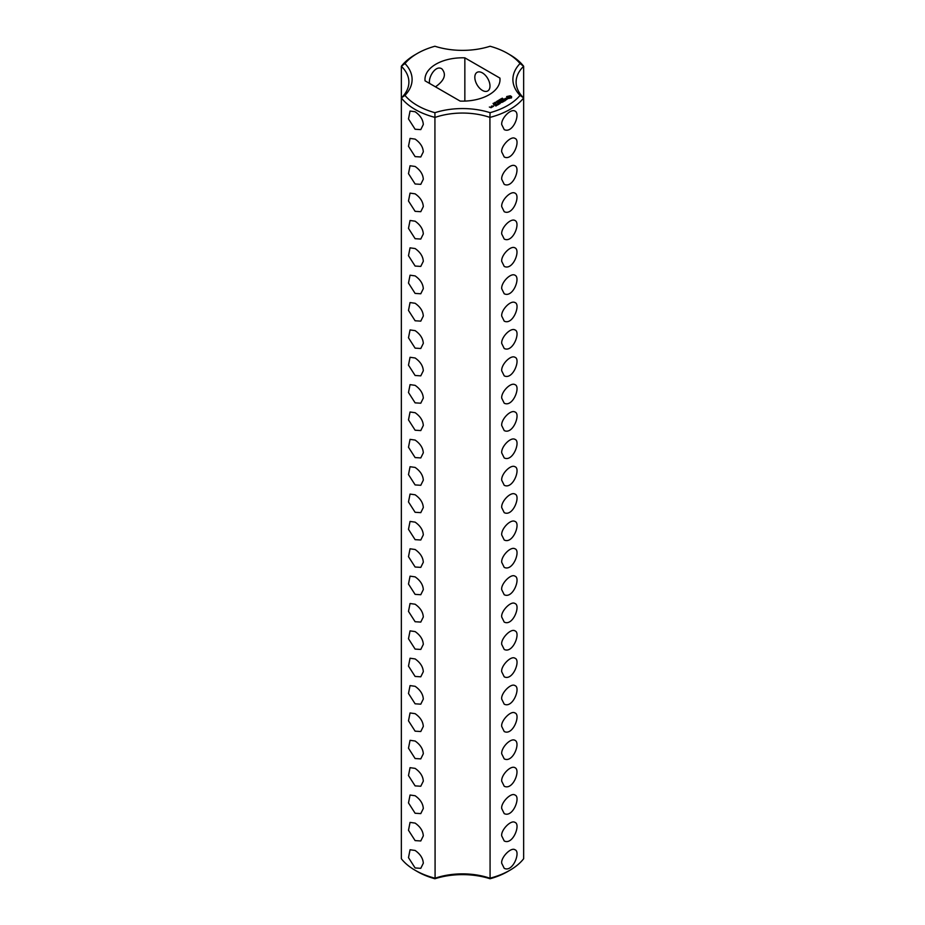 <?xml version="1.0" encoding="UTF-8"?>
<svg xmlns="http://www.w3.org/2000/svg" width="925" height="925" viewBox="0 0 925 925"><rect width="100%" height="100%" fill="white"/><g stroke="black" fill="none" stroke-linecap="round" stroke-linejoin="round"><path stroke-width="1.39" d="M415.117 870.263L417.383 871.581A63.802 36.838 0 0 0 434.923 878.75L435.085 878.218A53.615 30.953 0 0 1 489.915 878.218A67.016 38.688 0 0 0 509.883 870.263A67.016 38.688 0 0 0 523.654 858.735L523.654 66.265L520.035 63.547A63.802 36.838 0 0 0 507.617 53.419A63.802 36.838 0 0 0 490.077 46.25A56.83 32.814 0 0 1 434.923 46.25A63.802 36.838 0 0 0 417.383 53.419L415.117 54.737A67.016 38.688 0 0 0 401.346 66.265A53.615 30.953 0 0 1 408.885 82.094A53.615 30.953 0 0 1 401.346 97.923L401.346 858.735A67.016 38.688 0 0 0 415.117 870.263A67.016 38.688 0 0 0 435.085 878.218L434.923 112.688A63.802 36.838 0 0 1 404.965 95.391A56.83 32.814 0 0 0 404.965 63.547L401.346 66.265L401.346 97.923A67.016 38.688 0 0 0 435.085 117.406A53.615 30.953 0 0 1 489.915 117.406L490.077 112.688A56.83 32.814 0 0 0 434.923 112.688M415.117 129.257L420.783 129.616L423.303 124.528C423.026 119.649 420.297 115.394 415.117 111.752L410.053 111.046L408.492 118.932L415.117 129.257M415.117 156.626L420.783 156.972L423.303 151.885C423.026 147.006 420.297 142.751 415.117 139.108L410.053 138.403L408.492 146.289L415.117 156.626M415.117 183.983L420.783 184.341L423.303 179.253C423.026 174.374 420.297 170.108 415.117 166.465L410.053 165.76L408.492 173.646L415.117 183.983M415.117 211.339L420.783 211.698L423.303 206.61C423.026 201.731 420.297 197.464 415.117 193.834L410.053 193.128L408.492 201.014L415.117 211.339M415.117 238.696L420.783 239.055L423.303 233.967C423.026 229.088 420.297 224.833 415.117 221.191L410.053 220.485L408.492 228.371L415.117 238.696M415.117 266.053L420.783 266.412L423.303 261.324C423.026 256.445 420.297 252.19 415.117 248.548L410.053 247.842L408.492 255.728L415.117 266.053M415.117 293.422L420.783 293.768L423.303 288.692C423.026 283.802 420.297 279.547 415.117 275.904L410.053 275.199L408.492 283.085L415.117 293.422M415.117 320.778L420.783 321.137L423.303 316.049C423.026 311.17 420.297 306.903 415.117 303.273L410.053 302.556L408.492 310.453L415.117 320.778M415.117 348.135L420.783 348.494L423.303 343.406C423.026 338.527 420.297 334.26 415.117 330.63L410.053 329.924L408.492 337.81L415.117 348.135M415.117 375.492L420.783 375.851L423.303 370.763C423.026 365.884 420.297 361.629 415.117 357.987L410.053 357.281L408.492 365.167L415.117 375.492M415.117 402.861L420.783 403.208L423.303 398.132C423.026 393.241 420.297 388.986 415.117 385.343L410.053 384.638L408.492 392.524L415.117 402.861M415.117 430.217L420.783 430.576L423.303 425.488C423.026 420.609 420.297 416.342 415.117 412.7L410.053 411.995L408.492 419.881L415.117 430.217M415.117 457.574L420.783 457.933L423.303 452.845C423.026 447.966 420.297 443.699 415.117 440.069L410.053 439.363L408.492 447.249L415.117 457.574M415.117 484.931L420.783 485.29L423.303 480.202C423.026 475.323 420.297 471.068 415.117 467.426L410.053 466.72L408.492 474.606L415.117 484.931M415.117 703.809L420.783 704.168L423.303 699.08C423.026 694.201 420.297 689.934 415.117 686.304L410.053 685.598L408.492 693.484L415.117 703.809M415.117 731.166L420.783 731.525L423.303 726.437C423.026 721.558 420.297 717.303 415.117 713.661L410.053 712.955L408.492 720.841L415.117 731.166M415.117 758.535L420.783 758.882L423.303 753.794C423.026 748.915 420.297 744.66 415.117 741.018L410.053 740.312L408.492 748.198L415.117 758.535M415.117 785.892L420.783 786.238L423.303 781.163C423.026 776.283 420.297 772.017 415.117 768.374L410.053 767.669L408.492 775.566L415.117 785.892M415.117 813.248L420.783 813.607L423.303 808.519C423.026 803.64 420.297 799.385 415.117 795.743L410.053 795.026L408.492 802.923L415.117 813.248M415.117 840.605L420.783 840.964L423.303 835.876C423.026 830.997 420.297 826.742 415.117 823.1L410.053 822.394L408.492 830.28L415.117 840.605M415.117 867.962L420.783 868.321L423.303 863.233C423.026 858.354 420.297 854.099 415.117 850.457L410.053 849.751L408.492 857.637L415.117 867.962M415.117 512.288L420.783 512.647L423.303 507.559C423.026 502.68 420.297 498.425 415.117 494.783L410.053 494.077L408.492 501.963L415.117 512.288M415.117 539.657L420.783 540.003L423.303 534.928C423.026 530.048 420.297 525.782 415.117 522.139L410.053 521.434L408.492 529.32L415.117 539.657M415.117 567.013L420.783 567.372L423.303 562.284C423.026 557.405 420.297 553.138 415.117 549.508L410.053 548.791L408.492 556.688L415.117 567.013M415.117 594.37L420.783 594.729L423.303 589.641C423.026 584.762 420.297 580.507 415.117 576.865L410.053 576.159L408.492 584.045L415.117 594.37M415.117 621.727L420.783 622.086L423.303 616.998C423.026 612.119 420.297 607.864 415.117 604.222L410.053 603.516L408.492 611.402L415.117 621.727M415.117 649.096L420.783 649.442L423.303 644.367C423.026 639.476 420.297 635.221 415.117 631.578L410.053 630.873L408.492 638.759L415.117 649.096M415.117 676.452L420.783 676.811L423.303 671.723C423.026 666.844 420.297 662.577 415.117 658.935L410.053 658.23L408.492 666.127L415.117 676.452M401.346 97.923L404.965 95.391M434.923 878.75A56.83 32.814 0 0 1 490.077 878.75L489.915 117.406A67.016 38.688 0 0 0 523.654 97.923L520.035 95.391A63.802 36.838 0 0 1 490.077 112.688M490.077 878.75A63.802 36.838 0 0 0 507.617 871.581L509.883 870.263M417.383 53.419A63.802 36.838 0 0 0 404.965 63.547M520.035 63.547A56.83 32.814 0 0 0 520.035 95.391M425.049 80.822L460.153 101.091A37.532 21.668 180 0 0 500.032 79.469A37.532 21.668 180 0 0 499.951 78.105L464.847 57.847A37.532 21.668 180 0 0 424.968 79.469A37.532 21.668 180 0 0 425.049 80.822M511.56 97.807L511.56 96.558L510.218 95.784L506.703 96.558L506.703 97.807L508.045 98.582L511.56 97.807M501.974 98.767L502.275 98.154L501.87 98.617L503.003 98.698L501.998 98.651M507.108 99.218L504.738 99.357L505.466 98.374L504.056 99.229L506.438 99.091L505.721 100.062L507.108 99.218M505.328 100.316L502.784 99.646L504.518 100.779L503.94 101.241L505.328 100.582M501.489 99.472L501.281 98.663L502.24 99.218L501.489 99.472M500.714 100.085L499.766 99.542L501.223 99.68L500.494 99.114L501.442 99.669L500.055 99.565L500.714 100.085M499.13 100.837L498.922 100.027L499.87 100.582L499.13 100.837M503.639 101.553L501.778 100.351L500.402 101.022L501.662 100.547L502.368 100.952L501.558 101.553L503.281 101.484L502.252 102.224L503.639 101.553M498.402 101.426L497.789 100.675L499.211 100.964L498.402 101.426M497.546 101.923L496.598 101.368L498.274 101.496L497.546 101.923M499.731 102.328L501.836 102.467L499.986 101.392L501.177 102.351L499.396 102.132L499.766 103.172L498.113 102.34L500.194 103.542L499.731 102.328L500.078 103.542M496.054 102.663L495.303 102.236L496.054 102.559M494.401 102.767L495.823 102.872L494.401 102.767M493.568 103.242L494.991 103.346L493.568 103.242M498.332 104.618L499.477 103.82L497.396 102.756L498.205 103.357L497.396 103.958L499.13 103.889L498.332 104.618M497.731 104.964L495.65 103.762L497.731 104.826M493.58 104.213L493.048 103.415L494.228 103.831L493.58 104.086M495.858 106.04L497.002 105.253L495.153 104.178L493.777 104.849L495.037 104.375L495.731 104.779L494.921 105.381L496.656 105.311L495.858 106.04M491.799 106.121L493.638 106.259L491.799 105.982M492.516 106.907L491.36 106.236L491.476 107.219L492.516 106.907M491.499 107.497L489.348 107.034L491.499 107.497M501.697 124.528C501.107 118.296 510.716 108.468 514.947 111.046C520.844 113.382 512.959 134.009 504.217 129.616L501.697 124.528M501.697 151.885C500.783 146.092 511.028 135.57 514.947 138.403C520.972 140.138 512.936 161.447 504.217 156.972L501.697 151.885M501.697 179.253C501.107 173.01 510.716 163.193 514.947 165.76C520.844 168.096 512.959 188.735 504.217 184.341L501.697 179.253M501.697 206.61C501.107 200.367 510.716 190.55 514.947 193.128C520.844 195.464 512.959 216.092 504.217 211.698L501.697 206.61M501.697 233.967C501.107 227.735 510.716 217.907 514.947 220.485C520.844 222.821 512.959 243.448 504.217 239.055L501.697 233.967M501.697 261.324C501.107 255.092 510.716 245.264 514.947 247.842C520.844 250.178 512.959 270.805 504.217 266.412L501.697 261.324M501.697 288.692C501.107 282.449 510.716 272.632 514.947 275.199C520.844 277.535 512.959 298.162 504.217 293.768L501.697 288.692M501.697 316.049C501.107 309.806 510.716 299.989 514.947 302.556C520.96 304.233 512.993 325.554 504.217 321.137L501.697 316.049M501.697 343.406C501.107 337.174 510.716 327.346 514.947 329.924C520.96 331.589 512.993 352.922 504.217 348.494L501.697 343.406M501.697 370.763C501.107 364.531 510.716 354.703 514.947 357.281C520.96 358.946 512.993 380.279 504.217 375.851L501.697 370.763M501.697 398.132C501.107 391.888 510.716 382.071 514.947 384.638C520.96 386.303 512.993 407.636 504.217 403.208L501.697 398.132M501.697 425.488C501.107 419.245 510.716 409.428 514.947 411.995C520.96 413.672 512.993 434.993 504.217 430.576L501.697 425.488M501.697 452.845C501.107 446.602 510.716 436.785 514.947 439.363C520.96 441.028 512.993 462.361 504.217 457.933L501.697 452.845M501.697 480.202C501.107 473.97 510.716 464.142 514.947 466.72C520.96 468.385 512.993 489.718 504.217 485.29L501.697 480.202M501.697 507.559C501.107 501.327 510.716 491.499 514.947 494.077C520.96 495.742 512.993 517.075 504.217 512.647L501.697 507.559M501.697 534.928C501.107 528.684 510.716 518.867 514.947 521.434C520.96 523.099 512.993 544.432 504.217 540.003L501.697 534.928M501.697 562.284C501.107 556.041 510.716 546.224 514.947 548.791C520.96 550.467 512.993 571.789 504.217 567.372L501.697 562.284M501.697 589.641C500.783 583.837 511.028 573.327 514.947 576.159C520.972 577.882 512.936 599.203 504.217 594.729L501.697 589.641M501.697 616.998C500.783 611.205 511.028 600.683 514.947 603.516C520.972 605.251 512.936 626.56 504.217 622.086L501.697 616.998M501.697 644.367C500.783 638.562 511.028 628.04 514.947 630.873C520.972 632.607 512.936 653.917 504.217 649.442L501.697 644.367M501.697 671.723C500.783 665.919 511.028 655.397 514.947 658.23C520.972 659.964 512.936 681.274 504.217 676.811L501.697 671.723M501.697 699.08C500.783 693.276 511.028 682.766 514.947 685.598C520.972 687.321 512.936 708.631 504.217 704.168L501.697 699.08M501.697 753.794C501.107 747.562 510.716 737.745 514.947 740.312C520.844 742.648 512.959 763.275 504.217 758.882L501.697 753.794M501.697 781.163C501.107 774.919 510.716 765.102 514.947 767.669C520.844 770.005 512.959 790.644 504.217 786.238L501.697 781.163M501.697 808.519C500.783 802.715 511.028 792.193 514.947 795.026C520.972 796.76 512.936 818.07 504.217 813.607L501.697 808.519M501.697 835.876C500.783 830.072 511.028 819.562 514.947 822.394C520.972 824.117 512.936 845.438 504.217 840.964L501.697 835.876M501.697 863.233C500.783 857.44 511.028 846.918 514.947 849.751C520.972 851.486 512.936 872.795 504.217 868.321L501.697 863.233M501.697 726.437C500.783 720.644 511.028 710.122 514.947 712.955C520.972 714.678 512.936 735.999 504.217 731.525L501.697 726.437M429.501 83.4L429.489 82.845C428.483 76.868 435.744 64.75 441.873 68.855C446.683 74.393 444.543 80.394 435.478 86.846M523.654 97.923A53.615 30.953 0 0 1 516.115 82.094A53.615 30.953 0 0 1 523.654 66.265A67.016 38.688 0 0 0 509.883 54.737L507.617 53.419M464.847 101.091L464.847 57.847M499.951 80.822L499.951 78.105M489.984 86.037A10.718 6.186 -120 0 0 485.301 75.237A10.718 6.186 -120 0 0 477.046 72.37A10.718 6.186 -120 0 0 477.046 84.753A10.718 6.186 -120 0 0 487.764 90.939A10.718 6.186 -120 0 0 489.984 86.037M511.375 98.004L511.259 97.183M511.375 96.801L506.888 96.801M507.004 97.183L506.888 98.004M494.91 102.467L494.887 103.045M510.057 98.154L508.195 98.154L508.195 96.651L510.346 96.894L509.617 98.328M510.438 97.183L510.346 97.911M493.291 106.202L492.146 106.051L493.291 106.456M491.152 107.427L490.366 107.497L491.152 107.693"/></g></svg>

